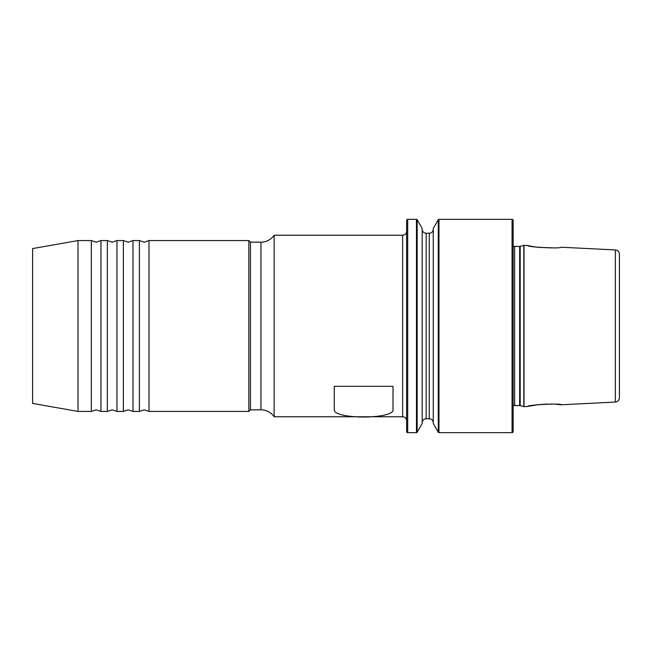 <?xml version="1.0" encoding="UTF-8"?>
<svg xmlns="http://www.w3.org/2000/svg" width="652" height="652" viewBox="0 0 652 652"><rect width="100%" height="100%" fill="white"/><g stroke="black" fill="none" stroke-linecap="round" stroke-linejoin="round"><path stroke-width="0.98" d="M132.984 411.428L139.389 411.428L139.389 240.572L132.984 240.572L132.984 411.428L128.175 409.831L123.367 411.428L123.367 240.572L116.961 240.572L116.961 411.428L112.16 409.831L107.352 411.428L107.352 240.572L100.946 240.572L100.946 411.428L96.137 409.831L91.337 411.428L91.337 240.572L78.02 240.572L78.02 411.428L91.337 411.428M406.628 420.776A4.002 4.002 0 0 0 402.618 416.767L274.166 416.767A16.015 16.015 0 0 0 260.963 409.831L250.45 409.831L250.45 242.169L248.844 240.572L148.998 240.572L148.998 411.428L144.19 409.831L139.389 411.428M123.367 411.428L116.961 411.428M107.352 411.428L100.946 411.428M78.02 411.428L32.6 403.425L32.6 248.575L78.02 240.572M615.341 249.944A4.271 4.271 0 0 1 619.4 254.207L619.4 397.793A4.271 4.271 0 0 1 615.341 402.056L615.341 249.944L561.119 247.222C561.201 248.893 527.403 247.141 527.566 245.543L524.029 245.364A0.668 0.668 0 0 0 523.825 245.388L520.19 246.358A2.135 2.135 0 0 1 519.644 246.432L514.615 246.432A2.135 2.135 0 0 1 513.148 245.845M538.087 404.664L527.566 406.457C527.444 404.851 561.242 403.107 561.119 404.778L555.92 404.256M553.336 404.11L550.492 404.02M547.387 404.028L538.267 404.647M402.618 416.767L402.618 235.233A4.002 4.002 0 0 0 406.628 231.224M438.274 432.252L438.274 219.748L433.254 228.436L433.254 423.564L438.274 432.252A0.799 0.799 0 0 0 438.967 432.651L512.081 432.651A1.068 1.068 0 0 0 513.148 431.583L513.148 220.417A1.068 1.068 0 0 0 512.081 219.349L438.967 219.349L438.967 432.651M438.274 219.748A0.799 0.799 0 0 1 438.967 219.349M416.465 432.651L416.465 219.349L407.696 219.349L407.696 432.651L416.465 432.651A0.799 0.799 0 0 0 417.158 432.252L422.178 423.564L422.178 228.436L417.158 219.748L417.158 432.252M416.465 219.349A0.799 0.799 0 0 1 417.158 219.748M407.696 219.349A1.068 1.068 0 0 0 406.628 220.417L406.628 431.583A1.068 1.068 0 0 0 407.696 432.651M250.45 409.831L248.844 411.428L248.844 240.572M260.963 409.831L260.963 242.169L250.45 242.169M260.963 242.169A16.015 16.015 0 0 0 274.166 235.233L402.618 235.233M422.178 422.773A4.002 4.002 0 0 1 426.18 418.771L426.18 233.229A4.002 4.002 0 0 1 422.178 229.227M426.18 418.771L429.252 418.771L429.252 233.229L426.18 233.229M429.252 418.771A4.002 4.002 0 0 1 433.254 422.773M429.252 233.229A4.002 4.002 0 0 0 433.254 229.227M513.148 406.155A2.135 2.135 0 0 1 514.615 405.568L514.615 246.432M527.566 406.457L524.029 406.636A0.668 0.668 0 0 1 523.825 406.612L520.19 405.642A2.135 2.135 0 0 0 519.644 405.568L514.615 405.568M615.341 402.056L561.119 404.778M393.009 386.334L393.009 409.195C395.805 419.603 331.55 419.635 334.272 409.195L334.272 386.334L393.009 386.334M274.166 416.767L274.166 235.233M248.844 411.428L148.998 411.428M527.566 245.543L532.7 246.554M532.806 246.57L538.177 247.344M538.218 247.344L553.352 247.89M619.4 397.793L619.4 326M619.4 267.361L619.4 254.207M512.081 432.651L512.081 219.349M519.644 405.568L519.644 246.432M520.19 405.642L520.19 246.358M523.825 406.612L523.825 245.388M524.029 406.636L524.029 245.364M148.998 240.572L144.19 242.169L139.389 240.572M100.946 240.572L96.137 242.169L91.337 240.572M116.961 240.572L112.16 242.169L107.352 240.572M132.984 240.572L128.175 242.169L123.367 240.572"/></g></svg>
